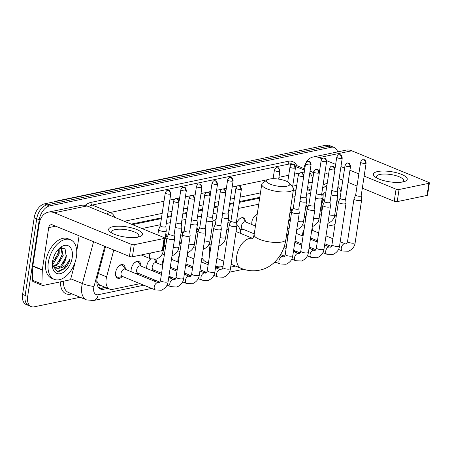 <?xml version="1.0" encoding="UTF-8"?>
<svg xmlns="http://www.w3.org/2000/svg" width="452" height="452" viewBox="0 0 452 452"><rect width="100%" height="100%" fill="white"/><g stroke="black" fill="none" stroke-linecap="round" stroke-linejoin="round"><path stroke-width="0.68" d="M306.032 204.988A6.848 4.113 -67.7 0 1 307.637 207.592M290.585 208.321A6.848 4.113 -67.7 0 1 292.048 210.841M251.9 224.565A6.848 4.113 -67.7 0 1 251.877 221.864A6.848 4.113 -67.7 0 1 257.182 214.508M236.662 223.514A6.848 4.113 -67.7 0 1 243.391 217.836A6.848 4.113 -67.7 0 1 245.385 221.401M196.914 227.723A6.848 4.113 -67.7 0 1 198.518 230.328M181.325 230.966A6.848 4.113 -67.7 0 1 182.93 233.577M165.737 234.215A6.848 4.113 -67.7 0 1 167.342 236.82M302.642 235.978A7.283 4.373 -67.7 0 1 302.687 233.481A7.283 4.373 -67.7 0 1 304.072 229.492M312.089 228A7.283 4.373 -67.7 0 1 312.377 230.17M287.054 239.227A7.283 4.373 -67.7 0 1 287.099 236.729A7.283 4.373 -67.7 0 1 288.483 232.74M296.501 231.249A7.283 4.373 -67.7 0 1 296.789 233.418M177.935 261.962A7.283 4.373 -67.7 0 1 177.975 259.459A7.283 4.373 -67.7 0 1 179.359 255.476M187.377 253.979A7.283 4.373 -67.7 0 1 187.665 256.148M162.347 265.205A7.283 4.373 -67.7 0 1 162.387 262.708A7.283 4.373 -67.7 0 1 163.771 258.719M171.788 257.228A7.283 4.373 -67.7 0 1 172.076 259.397M146.759 268.454A7.283 4.373 -67.7 0 1 146.798 265.957A7.283 4.373 -67.7 0 1 150.821 258.917M155.652 259.307A7.283 4.373 -67.7 0 1 156.488 262.646M131.17 271.703A7.283 4.373 -67.7 0 1 131.21 269.206A7.283 4.373 -67.7 0 1 138.764 261.465A7.283 4.373 -67.7 0 1 140.9 265.895M122.277 276.539A7.283 4.373 -67.7 0 1 117.644 278.195A7.283 4.373 -67.7 0 1 115.622 272.449A7.283 4.373 -67.7 0 1 123.176 264.714A7.283 4.373 -67.7 0 1 125.311 269.143M113.791 250.018L106.615 276.867A12.837 7.707 112.3 0 0 106.169 278.991A12.837 7.707 112.3 0 0 109.734 289.116A12.837 7.707 112.3 0 0 112.78 289.342L140.03 283.664M96.818 281.037A12.837 2.153 -165 0 1 96.813 281.037L98.005 283.376A4.277 2.571 112.3 0 0 100.22 285.302A12.837 9.515 78.2 0 1 99.4 288.353M100.22 285.302L100.367 285.268A12.837 7.707 -67.7 0 1 100.237 285.218A12.837 7.707 -67.7 0 1 98.005 283.376M295.941 190.575L293.178 191.151M259.657 198.134L239.396 202.355M233.588 203.564L229.554 204.406M218 206.813L213.965 207.654M202.411 210.061L198.377 210.903M186.823 213.31L182.783 214.152M171.235 216.559L167.195 217.395M161.387 218.61L132.464 224.633M310.609 193.405L306.575 194.247M295.02 196.654L292.258 197.23M258.742 204.214L238.475 208.434M232.667 209.643L228.633 210.485M217.079 212.892L213.045 213.734M201.49 216.141L197.456 216.983M185.902 219.389L181.868 220.231M170.314 222.638L166.279 223.474M160.466 224.689L141.984 228.537M321.005 214.344L321.31 203.818M309.383 248.385L310.015 248.25A12.837 7.707 112.3 0 0 311.298 247.854M153.494 280.861L155.618 280.415M169.082 277.613L171.206 277.166M184.67 274.364L186.795 273.923M200.259 271.115L202.389 270.675M215.847 267.866L221.282 266.736M222.344 266.516L223.005 266.375M231.051 264.702L231.859 264.533M293.794 251.628L295.919 251.188M242.114 229.373A6.848 4.113 -67.7 0 1 240.238 230.514M288.879 219.632A6.848 4.113 -67.7 0 1 288.873 219.638L289.681 219.463M137.866 273.29A7.283 4.373 -67.7 0 1 136.984 274.087M153.454 270.042A7.283 4.373 -67.7 0 1 152.573 270.838M80.145 297.269L34.279 306.823A12.837 7.707 -67.7 0 1 31.233 306.597A12.837 7.707 -67.7 0 1 27.668 296.478L39.262 219.802A12.837 7.707 -67.7 0 1 49.534 205.931L331.203 147.256L328.666 146.216A12.837 7.707 -67.7 0 1 331.706 146.442A12.837 7.707 -67.7 0 0 328.666 146.216L47.002 204.897L328.666 146.216L326.135 145.177A12.837 7.707 -67.7 0 1 329.175 145.403L334.243 147.482A12.837 7.707 -67.7 0 1 337.627 151.895M39.262 219.802L36.731 218.762A12.837 7.707 -67.7 0 1 47.002 204.897A12.837 7.707 -67.7 0 0 36.731 218.762L25.131 295.438L36.731 218.762L34.194 217.723A12.837 7.707 -67.7 0 1 44.471 203.858L326.135 145.177M31.233 306.597L28.702 305.558A12.837 7.707 -67.7 0 1 25.131 295.438A12.837 7.707 -67.7 0 0 28.702 305.558L26.171 304.518A12.837 7.707 -67.7 0 1 22.6 294.399L34.194 217.723M105.519 246.628L97.451 276.81A12.837 7.707 112.3 0 0 97.005 278.94A12.837 7.707 112.3 0 0 100.57 289.06A12.837 7.707 112.3 0 0 103.615 289.286L107.955 288.382M105.423 287.342L101.078 288.246A12.837 7.707 -67.7 0 1 99.383 288.353M331.203 147.256A12.837 7.707 -67.7 0 1 334.243 147.482M311.575 187.043A12.837 7.707 112.3 0 0 309.23 187.043L307.614 187.377M296.06 189.783L293.297 190.36M259.781 197.343L239.515 201.564M233.707 202.778L229.672 203.615M218.118 206.022L214.084 206.863M202.53 209.27L198.496 210.112M186.942 212.519L182.907 213.361M171.353 215.768L167.319 216.61M161.505 217.819L131.227 224.124M310.925 186.936A12.837 7.707 -67.7 0 1 311.507 187.484M76.45 256.623A21.397 12.848 -67.7 0 1 54.257 279.353A21.397 12.848 -67.7 0 1 48.313 262.488A21.397 12.848 -67.7 0 1 70.501 239.758A21.397 12.848 -67.7 0 1 76.45 256.623M54.257 279.353L51.726 278.313A21.397 12.848 -67.7 0 1 45.776 261.448A21.397 12.848 -67.7 0 1 67.969 238.718L70.501 239.758M66.269 256.657A10.701 6.424 -67.7 0 1 66.246 256.792L65.071 248.786L59.11 248.594M52.534 261.606A14.978 8.995 -67.7 0 1 59.89 247.837A14.978 8.995 -67.7 0 1 72.23 257.504A14.978 8.995 -67.7 0 1 61.918 273.138A14.978 8.995 -67.7 0 1 52.375 266.149A14.978 8.995 -67.7 0 1 52.534 261.606M52.698 266.273L56.709 264.335L62.218 255.137L61.054 247.719M53.082 266.753L57.715 264.748L63.223 255.549L61.421 247.634M52.375 262.934L58.195 253.487L58.427 249.221M52.308 264.058L53.692 263.098L59.201 253.9L59.201 248.538M54.404 267.816L60.732 265.985L66.241 256.787A10.701 6.424 -67.7 0 1 57.771 268.33L54.895 268.047L52.449 265.912M55.11 253.905L53.291 258.284M52.313 265.205L57.268 271.488L65.461 268.047C67.653 265.465 69.179 262.437 70.032 258.951C66.969 265.041 62.884 268.172 57.771 268.33M54.958 260.346L58.438 252.013M58.975 261.996L62.461 253.662M62.997 263.646L66.523 255.081M58.709 271.601L63.596 269.115L70.032 258.951M138.216 237.085A17.119 5.153 -171.4 0 1 110.955 232.531A17.119 5.153 -171.4 0 1 112.881 226.695A17.119 5.153 -171.4 0 1 136.137 229.283A17.119 5.153 -171.4 0 1 139.306 236.82A17.119 5.153 -171.4 0 1 138.216 237.085M137.521 237.215A13.696 4.119 8.6 0 0 138.809 235.803A13.696 4.119 8.6 0 0 130.374 230.599A13.696 4.119 8.6 0 0 115.136 229.599A13.696 4.119 8.6 0 0 111.729 231.706A13.696 4.119 8.6 0 0 112.537 233.441M75.094 262.205L74.975 263.013A2.141 1.283 112.3 0 1 74.896 263.369L70.975 278.036A2.141 1.283 112.3 0 1 69.342 279.991L43.03 285.472A2.141 1.283 112.3 0 1 42.522 285.432L33.024 281.539A2.141 1.283 -67.7 0 1 32.397 280.195L32.804 266.262A2.141 1.283 -67.7 0 1 32.832 265.917L39.217 223.717A17.119 12.684 78.2 0 1 48.392 212.152A17.119 12.684 78.2 0 1 54.325 212.768L131.266 244.329A2.141 0.644 8.6 0 0 134.261 244.685L132.43 256.792A2.141 0.644 -171.4 0 1 129.436 256.437L52.494 224.876A4.277 3.17 -101.8 0 0 51.008 224.723A4.277 3.17 -101.8 0 0 48.714 227.616L42.335 269.81A2.141 1.283 112.3 0 0 42.302 270.16L41.895 284.093A2.141 1.283 112.3 0 0 42.522 285.432M48.392 212.152L81.032 205.355A17.119 12.684 78.2 0 1 86.965 205.971L163.906 237.532A2.141 0.644 8.6 0 1 164.618 238.142A2.141 0.644 8.6 0 1 164.087 238.475L134.261 244.685M164.618 238.142L162.788 250.25A2.141 0.644 -171.4 0 1 162.257 250.577L132.43 256.792M79.089 235.786L76.75 251.267M336.587 214.158A21.397 12.848 -67.7 0 1 333.7 218.163M321.886 195.626A14.978 8.995 -67.7 0 1 324.672 192.676A14.978 8.995 -67.7 0 1 325.965 191.716M337.215 198.468A14.978 8.995 -67.7 0 1 337.011 202.343A14.978 8.995 -67.7 0 1 336.017 206.383M321.525 202.366L322.982 198.326L323.208 194.055M321.276 204.875L323.982 198.739L323.982 193.377M321.044 212.819L321.705 212.722M321.033 213.225L321.626 213.248M321.146 209.445L322.361 208.395M321.112 210.547L322.135 209.864M322.525 188.614A21.397 12.848 -67.7 0 1 326.915 185.422M337.955 186.399A21.397 12.848 -67.7 0 1 340.989 192.207M323.05 185.156A21.397 12.848 -67.7 0 1 327.242 183.275M321.592 201.92L323.22 196.852M286.941 186.201A11.769 3.543 8.6 0 0 289.444 183.196A11.769 3.543 8.6 0 0 280.839 179.5A11.769 3.543 8.6 0 0 269.528 179.06A11.769 3.543 8.6 0 0 267.358 179.856A11.769 3.543 8.6 0 0 272.183 184.857A11.769 3.543 8.6 0 0 286.941 186.201M289.444 183.196L292.913 187.439A16.052 4.831 -171.4 0 1 293.495 189.066A16.052 4.831 -171.4 0 1 289.5 191.541A16.052 4.831 -171.4 0 1 271.646 190.365A16.052 4.831 -171.4 0 1 261.759 184.269A16.052 4.831 -171.4 0 1 262.793 182.885L267.358 179.856M216.988 257.849A16.052 9.639 112.3 0 0 219.079 259.29L223.785 261.222M223.011 266.324A23.538 14.131 -67.7 0 1 216.237 266.222A23.538 14.131 -67.7 0 1 215.757 266.008M209.542 255.583A23.538 14.131 -67.7 0 1 209.694 247.668A23.538 14.131 -67.7 0 1 210.265 244.741M208.417 263.013L206.739 262.324A23.538 14.131 -67.7 0 1 201.903 257.759M228.633 229.158A16.052 9.639 112.3 0 0 226.842 229.463M227.915 222.39A23.538 14.131 -67.7 0 1 230.48 222.017M236.758 224.373A23.538 14.131 -67.7 0 1 240.826 233.52M213.005 221.164A23.538 14.131 -67.7 0 1 216.107 219.333M115.52 274.257A6.418 3.853 112.3 0 0 117.339 277.132A6.418 3.853 112.3 0 0 118.859 277.245L122.532 276.488M158.223 282.799L125.04 269.189A3.853 2.311 112.3 0 0 121.046 273.279A3.853 2.311 112.3 0 0 122.113 276.313L155.302 289.93A3.853 2.311 112.3 0 1 154.228 286.89A3.853 2.311 112.3 0 1 157.149 282.771A3.853 2.311 112.3 0 1 158.223 282.799L159.019 282.879C159.567 282.867 160.064 282.014 160.505 280.313A3.853 1.158 8.6 0 0 162.878 281.777A3.853 1.158 8.6 0 0 167.167 282.059A3.853 1.158 8.6 0 0 167.319 282.025A3.853 1.158 8.6 0 0 168.127 281.466L174.557 238.927A3.853 1.158 8.6 0 0 174.557 238.837L174.116 234.701M168.613 233.87L166.969 237.69A3.853 1.158 8.6 0 0 166.941 237.78A3.853 1.158 8.6 0 0 168.217 238.882A3.853 1.158 8.6 0 0 173.596 239.52A3.853 1.158 8.6 0 0 174.557 238.927M168.63 233.837A2.78 0.836 8.6 0 0 168.607 233.904A2.78 0.836 8.6 0 0 169.528 234.701A2.78 0.836 8.6 0 0 173.415 235.164A2.78 0.836 8.6 0 0 174.11 234.735A2.78 0.836 8.6 0 0 174.11 234.667M125.458 269.358L123.373 266.239A6.418 3.853 112.3 0 0 122.215 265.256A6.418 3.853 112.3 0 0 118.893 266.025M131.108 271.008A6.418 3.853 112.3 0 0 131.255 271.737M161.392 274.46L140.629 265.94A3.853 2.311 112.3 0 0 136.634 270.03A3.853 2.311 112.3 0 0 137.702 273.07L159.855 282.155M184.201 230.622L182.557 234.441A3.853 1.158 8.6 0 0 182.529 234.531A3.853 1.158 8.6 0 0 183.806 235.633A3.853 1.158 8.6 0 0 189.19 236.277A3.853 1.158 8.6 0 0 190.145 235.684A3.853 1.158 8.6 0 0 190.151 235.588L189.704 231.452M184.218 230.593A2.78 0.836 8.6 0 0 184.196 230.656A2.78 0.836 8.6 0 0 185.117 231.452A2.78 0.836 8.6 0 0 189.004 231.916A2.78 0.836 8.6 0 0 189.699 231.486A2.78 0.836 8.6 0 0 189.699 231.418M141.047 266.109L138.962 262.991A6.418 3.853 112.3 0 0 137.803 262.007A6.418 3.853 112.3 0 0 134.481 262.776M146.697 267.759A6.418 3.853 112.3 0 0 146.843 268.488M162.765 265.38L156.217 262.691A3.853 2.311 112.3 0 0 152.222 266.782A3.853 2.311 112.3 0 0 153.296 269.821L161.579 273.217M199.79 227.373L198.145 231.192A3.853 1.158 8.6 0 0 198.117 231.283A3.853 1.158 8.6 0 0 199.394 232.384A3.853 1.158 8.6 0 0 204.779 233.029A3.853 1.158 8.6 0 0 205.733 232.435A3.853 1.158 8.6 0 0 205.739 232.345L205.293 228.203M199.807 227.345A2.78 0.836 8.6 0 0 199.784 227.407A2.78 0.836 8.6 0 0 200.705 228.203A2.78 0.836 8.6 0 0 204.598 228.667A2.78 0.836 8.6 0 0 205.287 228.237A2.78 0.836 8.6 0 0 205.287 228.17M156.635 262.866L154.55 259.742A6.418 3.853 112.3 0 0 154.347 259.471M150.962 258.968A6.418 3.853 112.3 0 0 150.075 259.527M162.285 264.51A6.418 3.853 112.3 0 0 162.432 265.245M215.378 224.124L213.734 227.944A3.853 1.158 8.6 0 0 213.706 228.034A3.853 1.158 8.6 0 0 214.982 229.136A3.853 1.158 8.6 0 0 220.367 229.78A3.853 1.158 8.6 0 0 221.322 229.187A3.853 1.158 8.6 0 0 221.327 229.096L220.881 224.96M215.395 224.096A2.78 0.836 8.6 0 0 215.372 224.158A2.78 0.836 8.6 0 0 216.299 224.955A2.78 0.836 8.6 0 0 220.186 225.418A2.78 0.836 8.6 0 0 220.875 224.989A2.78 0.836 8.6 0 0 220.875 224.927M178.354 262.132L171.805 259.448A3.853 2.311 112.3 0 0 171.466 259.352M177.873 261.267A6.418 3.853 112.3 0 0 178.02 261.996M230.966 220.881L229.322 224.7A3.853 1.158 8.6 0 0 229.294 224.785A3.853 1.158 8.6 0 0 230.571 225.893A3.853 1.158 8.6 0 0 235.955 226.531A3.853 1.158 8.6 0 0 236.91 225.938A3.853 1.158 8.6 0 0 236.916 225.847L236.469 221.712M230.983 220.847A2.78 0.836 8.6 0 0 230.961 220.909A2.78 0.836 8.6 0 0 231.887 221.706A2.78 0.836 8.6 0 0 235.774 222.169A2.78 0.836 8.6 0 0 236.464 221.746A2.78 0.836 8.6 0 0 236.464 221.678M193.942 258.883L187.394 256.199A3.853 2.311 112.3 0 0 187.06 256.109M293.325 207.886L291.676 211.705A3.853 1.158 8.6 0 0 291.647 211.796A3.853 1.158 8.6 0 0 292.924 212.898A3.853 1.158 8.6 0 0 298.309 213.542A3.853 1.158 8.6 0 0 299.269 212.948A3.853 1.158 8.6 0 0 299.269 212.858L298.823 208.722M293.337 207.858A2.78 0.836 8.6 0 0 293.32 207.92A2.78 0.836 8.6 0 0 294.241 208.717A2.78 0.836 8.6 0 0 298.128 209.18A2.78 0.836 8.6 0 0 298.817 208.751A2.78 0.836 8.6 0 0 298.823 208.688M308.914 204.643L307.264 208.462A3.853 1.158 8.6 0 0 307.236 208.547A3.853 1.158 8.6 0 0 308.513 209.655A3.853 1.158 8.6 0 0 313.897 210.293A3.853 1.158 8.6 0 0 314.858 209.7A3.853 1.158 8.6 0 0 314.858 209.609L314.411 205.474M308.925 204.609A2.78 0.836 8.6 0 0 308.908 204.671A2.78 0.836 8.6 0 0 309.829 205.468A2.78 0.836 8.6 0 0 313.716 205.931A2.78 0.836 8.6 0 0 314.406 205.507A2.78 0.836 8.6 0 0 314.411 205.44M324.502 201.394L322.852 205.214A3.853 1.158 8.6 0 0 322.83 205.304A3.853 1.158 8.6 0 0 324.101 206.406A3.853 1.158 8.6 0 0 329.485 207.044A3.853 1.158 8.6 0 0 330.446 206.451A3.853 1.158 8.6 0 0 330.446 206.361L330 202.225M324.513 201.36A2.78 0.836 8.6 0 0 324.496 201.428A2.78 0.836 8.6 0 0 325.417 202.225A2.78 0.836 8.6 0 0 329.305 202.688A2.78 0.836 8.6 0 0 329.994 202.259A2.78 0.836 8.6 0 0 330 202.191M286.992 238.532A6.418 3.853 112.3 0 0 287.139 239.261M340.09 198.145L338.441 201.965A3.853 1.158 8.6 0 0 338.418 202.055A3.853 1.158 8.6 0 0 339.689 203.157A3.853 1.158 8.6 0 0 345.074 203.801A3.853 1.158 8.6 0 0 346.034 203.208A3.853 1.158 8.6 0 0 346.034 203.112L345.588 198.976M340.102 198.112A2.78 0.836 8.6 0 0 340.085 198.179A2.78 0.836 8.6 0 0 341.006 198.976A2.78 0.836 8.6 0 0 344.893 199.439A2.78 0.836 8.6 0 0 345.588 199.01A2.78 0.836 8.6 0 0 345.588 198.942M303.066 236.153L296.512 233.464A3.853 2.311 112.3 0 0 296.179 233.373M302.58 235.283A6.418 3.853 112.3 0 0 302.727 236.012M355.679 194.897L354.029 198.716A3.853 1.158 8.6 0 0 354.006 198.807A3.853 1.158 8.6 0 0 355.283 199.908A3.853 1.158 8.6 0 0 360.662 200.552A3.853 1.158 8.6 0 0 361.623 199.959A3.853 1.158 8.6 0 0 361.623 199.863L361.176 195.727M355.69 194.868A2.78 0.836 8.6 0 0 355.673 194.931A2.78 0.836 8.6 0 0 356.594 195.727A2.78 0.836 8.6 0 0 360.481 196.191A2.78 0.836 8.6 0 0 361.176 195.761A2.78 0.836 8.6 0 0 361.176 195.693M318.654 232.904L312.1 230.215A3.853 2.311 112.3 0 0 311.767 230.124M160.324 225.65L158.675 229.469A3.853 1.158 8.6 0 0 158.646 229.554A3.853 1.158 8.6 0 0 159.923 230.661A3.853 1.158 8.6 0 0 165.308 231.3A3.853 1.158 8.6 0 0 166.268 230.706A3.853 1.158 8.6 0 0 166.268 230.616L165.822 226.48M160.336 225.616A2.78 0.836 8.6 0 0 160.319 225.678A2.78 0.836 8.6 0 0 161.24 226.48A2.78 0.836 8.6 0 0 165.127 226.944A2.78 0.836 8.6 0 0 165.816 226.514A2.78 0.836 8.6 0 0 165.822 226.446M175.235 227.288A3.853 1.158 8.6 0 0 175.512 227.412A3.853 1.158 8.6 0 0 180.896 228.051A3.853 1.158 8.6 0 0 181.857 227.463A3.853 1.158 8.6 0 0 181.857 227.367L181.41 223.231M175.941 222.621A2.78 0.836 8.6 0 0 176.828 223.231A2.78 0.836 8.6 0 0 180.715 223.695A2.78 0.836 8.6 0 0 181.405 223.265A2.78 0.836 8.6 0 0 181.41 223.198M164.11 244.984A3.853 2.311 112.3 0 0 164.556 245.272L165.731 245.758M190.823 224.045A3.853 1.158 8.6 0 0 191.1 224.164A3.853 1.158 8.6 0 0 196.484 224.808A3.853 1.158 8.6 0 0 197.445 224.215A3.853 1.158 8.6 0 0 197.445 224.119L196.999 219.983M191.529 219.373A2.78 0.836 8.6 0 0 192.416 219.983A2.78 0.836 8.6 0 0 196.304 220.446A2.78 0.836 8.6 0 0 196.999 220.017A2.78 0.836 8.6 0 0 196.999 219.949M167.167 237.227L165.811 235.198A6.418 3.853 112.3 0 0 165.624 234.944M166.901 238.04A3.853 2.311 112.3 0 0 165.003 239.046M179.698 241.735A3.853 2.311 112.3 0 0 180.145 242.029L181.32 242.509M206.411 220.796A3.853 1.158 8.6 0 0 206.688 220.915A3.853 1.158 8.6 0 0 212.073 221.559A3.853 1.158 8.6 0 0 213.033 220.966A3.853 1.158 8.6 0 0 213.033 220.875L212.587 216.74M207.118 216.124A2.78 0.836 8.6 0 0 208.005 216.734A2.78 0.836 8.6 0 0 211.892 217.197A2.78 0.836 8.6 0 0 212.587 216.768A2.78 0.836 8.6 0 0 212.587 216.706M182.755 233.978L181.399 231.949A6.418 3.853 112.3 0 0 181.212 231.695M182.489 234.791A3.853 2.311 112.3 0 0 180.591 235.797M195.287 238.486A3.853 2.311 112.3 0 0 195.733 238.78L196.914 239.261M222 217.548A3.853 1.158 8.6 0 0 222.282 217.672A3.853 1.158 8.6 0 0 227.661 218.31A3.853 1.158 8.6 0 0 228.622 217.717A3.853 1.158 8.6 0 0 228.622 217.627L228.181 213.491M222.706 212.875A2.78 0.836 8.6 0 0 223.593 213.485A2.78 0.836 8.6 0 0 227.48 213.949A2.78 0.836 8.6 0 0 228.175 213.525A2.78 0.836 8.6 0 0 228.175 213.457M198.343 230.729L196.993 228.701A6.418 3.853 112.3 0 0 196.801 228.446M198.078 231.543A3.853 2.311 112.3 0 0 196.185 232.548M255.442 226.017L245.419 221.909A3.853 2.311 112.3 0 0 241.424 226A3.853 2.311 112.3 0 0 242.498 229.034L254.256 233.859M245.837 222.079L243.758 218.96A6.418 3.853 112.3 0 0 242.594 217.971A6.418 3.853 112.3 0 0 241.419 217.807M299.947 201.309A3.853 1.158 8.6 0 0 300.224 201.428A3.853 1.158 8.6 0 0 305.603 202.072A3.853 1.158 8.6 0 0 306.563 201.479A3.853 1.158 8.6 0 0 306.563 201.389L306.123 197.253M300.653 196.637A2.78 0.836 8.6 0 0 301.535 197.247A2.78 0.836 8.6 0 0 305.422 197.71A2.78 0.836 8.6 0 0 306.117 197.281A2.78 0.836 8.6 0 0 306.117 197.219M288.952 219.113A3.853 2.311 112.3 0 0 289.263 219.293L290.444 219.779M315.536 198.061A3.853 1.158 8.6 0 0 315.812 198.185A3.853 1.158 8.6 0 0 321.191 198.823A3.853 1.158 8.6 0 0 322.152 198.23A3.853 1.158 8.6 0 0 322.152 198.14L321.711 194.004M316.242 193.388A2.78 0.836 8.6 0 0 317.123 193.998A2.78 0.836 8.6 0 0 321.01 194.462A2.78 0.836 8.6 0 0 321.705 194.038A2.78 0.836 8.6 0 0 321.705 193.97M291.873 211.242L290.523 209.214A6.418 3.853 112.3 0 0 290.461 209.123M291.608 212.061A3.853 2.311 112.3 0 0 289.89 212.886M304.405 215.751A3.853 2.311 112.3 0 0 304.851 216.045L306.032 216.531M331.124 194.812A3.853 1.158 8.6 0 0 331.401 194.936A3.853 1.158 8.6 0 0 336.785 195.575A3.853 1.158 8.6 0 0 337.74 194.981A3.853 1.158 8.6 0 0 337.746 194.891L337.299 190.755M331.83 190.139A2.78 0.836 8.6 0 0 332.712 190.755A2.78 0.836 8.6 0 0 336.599 191.219A2.78 0.836 8.6 0 0 337.294 190.789A2.78 0.836 8.6 0 0 337.294 190.721M307.462 207.999L306.111 205.965A6.418 3.853 112.3 0 0 305.925 205.716M307.196 208.813A3.853 2.311 112.3 0 0 305.303 209.818M402.998 181.924A17.119 5.153 -171.4 0 1 375.736 177.365A17.119 5.153 -171.4 0 1 377.669 171.534A17.119 5.153 -171.4 0 1 400.918 174.122A17.119 5.153 -171.4 0 1 404.088 181.653A17.119 5.153 -171.4 0 1 402.998 181.924M402.303 182.054A13.696 4.119 8.6 0 0 403.591 180.642A13.696 4.119 8.6 0 0 395.155 175.438A13.696 4.119 8.6 0 0 379.917 174.438A13.696 4.119 8.6 0 0 376.51 176.546A13.696 4.119 8.6 0 0 377.318 178.274M335.068 224.203A2.141 1.283 112.3 0 1 334.124 224.825L327.457 226.215M303.993 168.579L303.998 168.556A17.119 12.684 78.2 0 1 305.682 163.172M306.224 162.2A17.119 12.684 78.2 0 1 313.174 156.991A17.119 12.684 78.2 0 1 319.106 157.607L321.977 158.782M313.174 156.991L345.814 150.188A17.119 12.684 78.2 0 1 351.746 150.804L428.694 182.365A2.141 0.644 8.6 0 1 429.4 182.981A2.141 0.644 8.6 0 1 428.869 183.309L399.043 189.524L397.212 201.632A2.141 0.644 -171.4 0 1 394.217 201.276L362.318 188.19M326.706 160.726L335.661 164.398M340.955 166.568L344.639 168.082M349.933 170.251L358.854 173.913M364.148 176.082L396.048 189.168A2.141 0.644 8.6 0 0 399.043 189.524M429.4 182.981L427.569 195.089A2.141 0.644 -171.4 0 1 427.038 195.417L397.212 201.632M357.023 186.015L348.102 182.359M342.802 180.184L339.124 178.676M328.587 174.353L324.909 172.845M319.609 170.675L318.564 170.24M316.021 169.523A4.277 3.17 -101.8 0 0 315.79 169.562A4.277 3.17 -101.8 0 0 313.496 172.449L313.462 172.675M98.338 273.471L106.615 276.867M307.281 189.58L310.959 191.089M59.624 200.699A14.978 11.097 -101.8 0 0 57.46 200.857L243.312 162.138A14.978 11.097 78.2 0 1 245.476 161.98M22.6 294.399L27.668 296.478M44.471 203.858L49.534 205.931M101.078 288.246L103.615 289.286M104.762 246.317L94.044 286.404A8.56 5.141 112.3 0 0 93.75 287.822A8.56 5.141 112.3 0 0 98.157 294.727L143.809 285.212M98.157 294.727A8.56 6.339 -101.8 0 1 93.57 300.507L86.547 299.896A17.119 10.277 -67.7 0 1 81.789 286.398A17.119 10.277 -67.7 0 1 82.383 283.562L70.693 278.765M71.93 293.902L70.665 294.162A2.141 1.588 78.2 0 1 70.885 293.472M70.665 294.162A19.261 11.566 -67.7 0 1 60.461 281.839M63.512 281.206A17.119 10.277 112.3 0 0 68.501 292.489L86.547 299.896M85.134 205.394A19.261 11.566 -67.7 0 1 90.988 202.377L288.161 161.302A19.261 11.566 -67.7 0 1 296.817 165.63M106.61 214.028A17.119 10.277 -67.7 0 1 110.311 212.451L92.264 205.044A17.119 10.277 112.3 0 0 88.564 206.626M94.044 286.404A8.56 1.435 -165 0 1 82.383 283.562L93.57 241.724M304.586 170.178L295.393 166.409M291.461 164.799L289.444 163.969L92.264 205.044A2.141 1.588 78.2 0 1 90.988 202.377M310.049 171.268A17.119 10.277 -67.7 0 1 311.547 171.675L310.078 171.071M304.784 168.901L293.495 164.274A17.119 10.277 112.3 0 0 289.444 163.969A2.141 1.588 78.2 0 1 288.161 161.302M114.746 217.367A8.56 6.339 -101.8 0 0 110.311 212.451L164.008 201.264M169.822 200.05L175.173 198.936M176.376 198.688L179.597 198.016M185.41 196.806L190.761 195.688M191.964 195.439L195.185 194.767M200.999 193.558L206.349 192.439M207.553 192.19L210.779 191.518M216.587 190.309L221.938 189.196M223.141 188.942L226.367 188.269M232.175 187.06L237.526 185.947M238.729 185.699L267.697 179.659M272.07 178.749L273.132 178.529M278.94 177.32L288.721 175.28M294.529 174.071L299.885 172.958M301.083 172.704L304.309 172.031M157.268 282.41L159.398 281.963M172.862 279.161L174.986 278.72M188.45 275.912L190.575 275.471M204.038 272.663L206.163 272.223M219.627 269.42L222.395 268.838M230.684 267.115L235.633 266.081M281.98 256.425L284.105 255.985M297.569 253.182L299.693 252.736M311.541 249.267A8.56 5.141 112.3 0 0 312.456 248.329M312.321 182.099L308.287 182.941M296.732 185.348L292.698 186.184M260.448 192.902L240.187 197.128M234.379 198.338L230.345 199.179M218.791 201.586L214.756 202.423M203.202 204.829L199.162 205.671M187.614 208.078L183.574 208.92M172.026 211.327L167.986 212.169M162.178 213.378L124.277 221.277M312.688 179.659A8.56 6.339 -101.8 0 0 309.795 172.952M86.965 205.971L54.325 212.768M162.257 250.577L164.087 238.475M55.647 226.169L48.714 227.616M32.832 265.917L42.335 269.81M129.436 256.437L131.266 244.329M42.302 270.16L32.804 266.262M32.397 280.195L41.895 284.093M252.826 238.475A16.052 9.639 112.3 0 0 249.623 238.402A16.052 9.639 112.3 0 0 236.786 255.73A16.052 9.639 112.3 0 0 241.244 268.381C247.199 270.81 253.284 271.409 259.51 270.172C272.471 267.799 283.557 255.516 285.867 239.515L293.495 189.066M252.425 238.955C252.645 239.334 253.216 237.916 254.126 234.712A16.052 4.831 8.6 0 0 264.013 240.814A16.052 4.831 8.6 0 0 281.873 241.984A16.052 4.831 8.6 0 0 285.867 239.515M178.387 202.31A2.78 2.062 78.2 0 0 176.726 198.846A2.78 2.062 -101.8 0 0 175.76 198.744C175.269 198.473 174.54 199.242 173.579 201.05A2.78 0.836 8.6 0 0 175.291 202.112A2.78 0.836 8.6 0 0 178.387 202.31A2.78 0.836 8.6 0 0 179.077 201.886L174.11 234.735M193.976 199.066A2.78 2.062 78.2 0 0 192.315 195.597A2.78 2.062 -101.8 0 0 191.349 195.496C190.857 195.23 190.134 195.998 189.168 197.806A2.78 0.836 8.6 0 0 190.88 198.863A2.78 0.836 8.6 0 0 193.976 199.066A2.78 0.836 8.6 0 0 194.665 198.637L189.699 231.486M170.89 286.681L176.879 286.997C180.992 285.167 183.269 282.24 183.715 278.217A3.853 1.158 8.6 0 1 182.907 278.777A3.853 1.158 8.6 0 1 182.755 278.811A3.853 1.158 8.6 0 1 178.472 278.528A3.853 1.158 8.6 0 1 176.094 277.065C175.653 278.765 175.156 279.624 174.608 279.635L173.811 279.551A3.853 2.311 112.3 0 0 172.743 279.522A3.853 2.311 112.3 0 0 169.816 283.641A3.853 2.311 112.3 0 0 170.89 286.681L167.02 285.093M209.564 195.818A2.78 2.062 78.2 0 0 207.903 192.349A2.78 2.062 -101.8 0 0 206.937 192.247C206.445 191.981 205.722 192.75 204.756 194.558A2.78 0.836 8.6 0 0 206.468 195.614A2.78 0.836 8.6 0 0 209.564 195.818A2.78 0.836 8.6 0 0 210.253 195.388L205.287 228.237M186.478 283.432L192.467 283.749C196.58 281.918 198.857 278.991 199.304 274.969A3.853 1.158 8.6 0 1 198.496 275.528A3.853 1.158 8.6 0 1 198.343 275.562A3.853 1.158 8.6 0 1 194.061 275.279A3.853 1.158 8.6 0 1 191.688 273.816C191.241 275.517 190.744 276.375 190.196 276.387L189.399 276.302A3.853 2.311 112.3 0 0 188.331 276.274A3.853 2.311 112.3 0 0 185.405 280.398A3.853 2.311 112.3 0 0 186.478 283.432L182.608 281.845M225.152 192.569A2.78 2.062 78.2 0 0 223.491 189.1A2.78 2.062 -101.8 0 0 222.525 189.004C222.034 188.733 221.31 189.501 220.344 191.309A2.78 0.836 8.6 0 0 222.056 192.366A2.78 0.836 8.6 0 0 225.152 192.569A2.78 0.836 8.6 0 0 225.842 192.14L220.875 224.989M202.067 280.183L208.056 280.5C212.169 278.669 214.446 275.748 214.892 271.725A3.853 1.158 8.6 0 1 214.084 272.279A3.853 1.158 8.6 0 1 213.932 272.313A3.853 1.158 8.6 0 1 209.649 272.036A3.853 1.158 8.6 0 1 207.276 270.573C206.83 272.268 206.332 273.127 205.784 273.138L204.988 273.059A3.853 2.311 112.3 0 0 203.92 273.031A3.853 2.311 112.3 0 0 200.999 277.149A3.853 2.311 112.3 0 0 202.067 280.183L198.202 278.596M240.741 189.32A2.78 2.062 78.2 0 0 239.08 185.857A2.78 2.062 -101.8 0 0 238.114 185.755C237.622 185.484 236.899 186.252 235.933 188.06A2.78 0.836 8.6 0 0 237.645 189.117A2.78 0.836 8.6 0 0 240.741 189.32A2.78 0.836 8.6 0 0 241.43 188.891L236.464 221.746M217.655 276.935L223.644 277.251C227.757 275.426 230.034 272.499 230.48 268.477A3.853 1.158 8.6 0 1 229.672 269.03A3.853 1.158 8.6 0 1 229.52 269.07A3.853 1.158 8.6 0 1 225.237 268.787A3.853 1.158 8.6 0 1 222.864 267.324C222.418 269.025 221.921 269.878 221.378 269.889L220.582 269.81A3.853 2.311 112.3 0 0 219.508 269.782A3.853 2.311 112.3 0 0 216.587 273.901A3.853 2.311 112.3 0 0 217.655 276.935L213.79 275.353M303.094 176.331A2.78 2.062 78.2 0 0 301.433 172.862A2.78 2.062 -101.8 0 0 300.467 172.766C299.981 172.494 299.252 173.263 298.286 175.071A2.78 0.836 8.6 0 0 299.998 176.127A2.78 0.836 8.6 0 0 303.094 176.331A2.78 0.836 8.6 0 0 303.789 175.901L298.817 208.751M280.008 263.945L285.997 264.262C290.111 262.431 292.393 259.51 292.834 255.482A3.853 1.158 8.6 0 1 292.026 256.041A3.853 1.158 8.6 0 1 291.873 256.075A3.853 1.158 8.6 0 1 287.591 255.798A3.853 1.158 8.6 0 1 285.218 254.335C284.771 256.03 284.274 256.889 283.732 256.9L282.935 256.821A3.853 2.311 112.3 0 0 281.862 256.792A3.853 2.311 112.3 0 0 278.94 260.911A3.853 2.311 112.3 0 0 280.008 263.945L274.918 261.861M318.683 173.082A2.78 2.062 78.2 0 0 317.022 169.619A2.78 2.062 -101.8 0 0 316.055 169.517C315.569 169.246 314.841 170.014 313.874 171.822A2.78 0.836 8.6 0 0 315.586 172.879A2.78 0.836 8.6 0 0 318.683 173.082A2.78 0.836 8.6 0 0 319.378 172.653L314.406 205.507M295.597 260.697L301.586 261.013C305.699 259.188 307.981 256.261 308.422 252.239A3.853 1.158 8.6 0 1 307.62 252.792A3.853 1.158 8.6 0 1 307.462 252.832A3.853 1.158 8.6 0 1 303.179 252.549A3.853 1.158 8.6 0 1 300.806 251.086C300.36 252.787 299.868 253.64 299.32 253.651L298.523 253.572A3.853 2.311 112.3 0 0 297.45 253.544A3.853 2.311 112.3 0 0 294.529 257.663A3.853 2.311 112.3 0 0 295.597 260.697L291.732 259.115M334.271 169.833A2.78 2.062 78.2 0 0 332.61 166.37A2.78 2.062 -101.8 0 0 331.649 166.268C331.158 165.997 330.429 166.765 329.463 168.573A2.78 0.836 8.6 0 0 331.175 169.63A2.78 0.836 8.6 0 0 334.271 169.833A2.78 0.836 8.6 0 0 334.966 169.41L329.994 202.259M311.185 257.448L317.18 257.764C321.287 255.939 323.57 253.013 324.011 248.99A3.853 1.158 8.6 0 1 323.208 249.549A3.853 1.158 8.6 0 1 323.05 249.583A3.853 1.158 8.6 0 1 318.767 249.301A3.853 1.158 8.6 0 1 316.394 247.837C315.948 249.538 315.456 250.391 314.908 250.402L314.112 250.323A3.853 2.311 112.3 0 0 313.038 250.295A3.853 2.311 112.3 0 0 310.117 254.414A3.853 2.311 112.3 0 0 311.185 257.448L307.32 255.866M349.859 166.59A2.78 2.062 78.2 0 0 348.198 163.121A2.78 2.062 -101.8 0 0 347.238 163.019C346.746 162.748 346.017 163.522 345.051 165.33A2.78 0.836 8.6 0 0 346.769 166.387A2.78 0.836 8.6 0 0 349.859 166.59A2.78 0.836 8.6 0 0 350.554 166.161L345.588 199.01M326.773 254.205L332.768 254.521C336.876 252.691 339.158 249.764 339.599 245.741A3.853 1.158 8.6 0 1 338.797 246.3A3.853 1.158 8.6 0 1 338.644 246.334A3.853 1.158 8.6 0 1 334.356 246.052A3.853 1.158 8.6 0 1 331.983 244.588C331.536 246.289 331.045 247.142 330.497 247.159L329.7 247.074A3.853 2.311 112.3 0 0 328.627 247.046A3.853 2.311 112.3 0 0 325.706 251.165A3.853 2.311 112.3 0 0 326.773 254.205L322.909 252.617M365.448 163.341A2.78 2.062 78.2 0 0 363.787 159.872A2.78 2.062 -101.8 0 0 362.826 159.771C362.334 159.505 361.606 160.274 360.639 162.082A2.78 0.836 8.6 0 0 362.357 163.138A2.78 0.836 8.6 0 0 365.448 163.341A2.78 0.836 8.6 0 0 366.143 162.912L361.176 195.761M342.367 250.956L348.356 251.272C352.47 249.442 354.747 246.515 355.187 242.492A3.853 1.158 8.6 0 1 354.385 243.052A3.853 1.158 8.6 0 1 354.232 243.086A3.853 1.158 8.6 0 1 349.944 242.803A3.853 1.158 8.6 0 1 347.571 241.34C347.125 243.04 346.633 243.899 346.085 243.91L345.288 243.826A3.853 2.311 112.3 0 0 344.215 243.797A3.853 2.311 112.3 0 0 341.294 247.916A3.853 2.311 112.3 0 0 342.367 250.956L338.497 249.368M170.093 194.089A2.78 2.062 78.2 0 0 168.432 190.625A2.78 2.062 -101.8 0 0 167.466 190.524C166.98 190.252 166.251 191.021 165.285 192.829A2.78 0.836 8.6 0 0 166.997 193.885A2.78 0.836 8.6 0 0 170.093 194.089A2.78 0.836 8.6 0 0 170.788 193.665L165.816 226.514M150.539 253.024A3.853 2.311 112.3 0 0 149.403 255.747A3.853 2.311 112.3 0 0 150.476 258.781L141.182 254.973M160.251 250.996A3.853 1.158 8.6 0 0 162.341 250.916A3.853 1.158 8.6 0 0 162.494 250.877A3.853 1.158 8.6 0 0 163.302 250.323L166.268 230.706M185.682 190.846A2.78 2.062 78.2 0 0 184.02 187.377A2.78 2.062 -101.8 0 0 183.06 187.275C182.568 187.004 181.84 187.778 180.873 189.58A2.78 0.836 8.6 0 0 182.585 190.642A2.78 0.836 8.6 0 0 185.682 190.846A2.78 0.836 8.6 0 0 186.377 190.416L181.405 223.265M173.291 247.289A3.853 1.158 8.6 0 0 177.93 247.668A3.853 1.158 8.6 0 0 178.082 247.634A3.853 1.158 8.6 0 0 178.89 247.074L181.857 227.463M201.27 187.597A2.78 2.062 78.2 0 0 199.609 184.128A2.78 2.062 -101.8 0 0 198.648 184.026C198.157 183.761 197.428 184.529 196.462 186.337A2.78 0.836 8.6 0 0 198.179 187.394A2.78 0.836 8.6 0 0 201.27 187.597A2.78 0.836 8.6 0 0 201.965 187.168L196.999 220.017M188.885 244.04A3.853 1.158 8.6 0 0 193.518 244.419A3.853 1.158 8.6 0 0 193.671 244.385A3.853 1.158 8.6 0 0 194.479 243.826L197.445 224.215M216.858 184.348A2.78 2.062 78.2 0 0 215.197 180.879A2.78 2.062 -101.8 0 0 214.237 180.777C213.745 180.512 213.016 181.28 212.05 183.088A2.78 0.836 8.6 0 0 213.768 184.145A2.78 0.836 8.6 0 0 216.858 184.348A2.78 0.836 8.6 0 0 217.553 183.919L212.587 216.768M204.473 240.792A3.853 1.158 8.6 0 0 209.106 241.17A3.853 1.158 8.6 0 0 209.259 241.136A3.853 1.158 8.6 0 0 210.067 240.577L213.033 220.966M232.447 181.099A2.78 2.062 78.2 0 0 230.786 177.63A2.78 2.062 -101.8 0 0 229.825 177.534C229.333 177.263 228.605 178.031 227.638 179.839A2.78 0.836 8.6 0 0 229.356 180.896A2.78 0.836 8.6 0 0 232.447 181.099A2.78 0.836 8.6 0 0 233.142 180.67L228.175 213.525M220.062 237.543A3.853 1.158 8.6 0 0 224.695 237.921A3.853 1.158 8.6 0 0 224.847 237.888A3.853 1.158 8.6 0 0 225.655 237.328L228.622 217.717M279.217 171.359A2.78 2.062 78.2 0 0 277.551 167.89A2.78 2.062 -101.8 0 0 276.59 167.788C276.099 167.522 275.37 168.291 274.404 170.099A2.78 0.836 8.6 0 0 276.121 171.155A2.78 0.836 8.6 0 0 279.217 171.359A2.78 0.836 8.6 0 0 279.907 170.929L278.669 179.116M294.806 168.11A2.78 2.062 78.2 0 0 293.145 164.641A2.78 2.062 -101.8 0 0 292.178 164.539C291.687 164.274 290.958 165.042 289.992 166.85A2.78 0.836 8.6 0 0 291.709 167.907A2.78 0.836 8.6 0 0 294.806 168.11A2.78 0.836 8.6 0 0 295.495 167.681L292.568 187.021M310.394 164.861A2.78 2.062 78.2 0 0 308.733 161.392A2.78 2.062 -101.8 0 0 307.767 161.296C307.275 161.025 306.546 161.793 305.586 163.601A2.78 0.836 8.6 0 0 307.298 164.658A2.78 0.836 8.6 0 0 310.394 164.861A2.78 0.836 8.6 0 0 311.083 164.432L306.117 197.281M298.004 221.305A3.853 1.158 8.6 0 0 302.637 221.683A3.853 1.158 8.6 0 0 302.795 221.649A3.853 1.158 8.6 0 0 303.597 221.09L306.563 201.479M325.982 161.613A2.78 2.062 78.2 0 0 324.321 158.149A2.78 2.062 -101.8 0 0 323.355 158.047C322.864 157.776 322.135 158.545 321.174 160.353A2.78 0.836 8.6 0 0 322.886 161.409A2.78 0.836 8.6 0 0 325.982 161.613A2.78 0.836 8.6 0 0 326.672 161.183L321.705 194.038M313.592 218.056A3.853 1.158 8.6 0 0 318.225 218.44A3.853 1.158 8.6 0 0 318.383 218.401A3.853 1.158 8.6 0 0 319.185 217.847L322.152 198.23M341.571 158.364A2.78 2.062 78.2 0 0 339.91 154.9A2.78 2.062 -101.8 0 0 338.943 154.799C338.452 154.527 337.729 155.296 336.763 157.104A2.78 0.836 8.6 0 0 338.475 158.166A2.78 0.836 8.6 0 0 341.571 158.364A2.78 0.836 8.6 0 0 342.26 157.94L337.294 190.789M329.18 214.813A3.853 1.158 8.6 0 0 333.819 215.192A3.853 1.158 8.6 0 0 333.971 215.152A3.853 1.158 8.6 0 0 334.774 214.598L337.74 194.981M351.746 150.804L319.106 157.607M427.038 195.417L428.869 183.309M319.53 171.195L319.231 171.257M313.79 172.387L313.496 172.449M394.217 201.276L396.048 189.168M100.237 285.218L109.734 289.116M308.123 188.902L311.106 190.128M243.312 162.138L246.306 161.805M57.46 200.857L54.573 201.75M313.722 172.85L311.547 171.675M314.276 249.075L313.569 250.103M93.57 300.507L151.612 288.416M229.317 272.223L243.605 269.251M273.72 262.974L276.319 262.431M231.119 264.234L241.244 268.381M216.237 266.222L215.751 266.025M230.786 221.305L228.237 220.26M254.126 234.712L261.759 184.269M236.063 231.565L252.849 238.447M117.339 277.132L116.062 276.607M155.302 289.93L161.291 290.24C165.404 288.416 167.681 285.489 168.127 281.466M122.215 265.256L120.933 264.731M160.505 280.313L166.941 237.78M173.579 201.05L168.607 233.904M179.077 201.886C177.563 197.174 177.619 199.366 175.76 198.744M138.12 273.24L135.99 273.68M183.715 278.217L190.145 235.684M137.803 262.007L136.521 261.482M168.732 277.466L173.811 279.551M176.094 277.065L182.529 234.531M189.168 197.806L184.196 230.656M194.665 198.637C193.151 193.925 193.207 196.117 191.349 195.496M153.708 269.991L151.578 270.432M168.918 276.228L175.444 278.907M199.304 274.969L205.733 232.435M170.105 268.386L176.981 271.211M184.32 274.217L189.399 276.302M191.688 273.816L198.117 231.283M204.756 194.558L199.784 227.407M210.253 195.388C208.739 190.682 208.796 192.868 206.937 192.247M170.291 267.149L177.167 269.974M184.506 272.98L191.032 275.658M214.892 271.725L221.322 229.187M172.223 259.617L171.574 258.646M185.693 265.143L192.569 267.963M199.908 270.974L204.988 273.059M207.276 270.573L213.706 228.034M220.344 191.309L215.372 224.158M225.842 192.14C224.333 187.433 224.384 189.62 222.525 189.004M185.879 263.9L192.755 266.725M200.095 269.731L206.62 272.409M230.48 268.477L236.91 225.938M187.812 256.369L187.162 255.397M201.281 261.894L208.157 264.714M215.497 267.725L220.582 269.81M222.864 267.324L229.294 224.785M235.933 188.06L230.961 220.909M241.43 188.891C239.922 184.184 239.972 186.377 238.114 185.755M292.834 255.482L299.269 212.948M279.974 255.606L282.935 256.821M285.218 254.335L291.647 211.796M298.286 175.071L293.32 207.92M303.789 175.901C302.275 171.195 302.326 173.382 300.467 172.766M280.624 254.555L284.562 256.171M308.422 252.239L314.858 209.7M283.873 247.56L286.105 248.476M293.438 251.487L298.523 253.572M300.806 251.086L307.236 208.547M313.874 171.822L308.908 204.671M319.378 172.653C317.863 167.946 317.914 170.138 316.055 169.517M284.257 246.408L286.291 247.238M293.625 250.25L300.151 252.922M324.011 248.99L330.446 206.451M285.975 238.78L287.478 239.396M294.811 242.408L301.693 245.227M309.027 248.238L314.112 250.323M316.394 247.837L322.83 205.304M329.463 168.573L324.496 201.428M334.966 169.41C333.452 164.697 333.503 166.89 331.649 166.268M294.998 241.17L301.879 243.99M309.213 247.001L315.739 249.679M339.599 245.741L346.034 203.208M296.93 233.633L296.286 232.667M310.4 239.159L317.281 241.984M324.615 244.99L329.7 247.074M331.983 244.588L338.418 202.055M345.051 165.33L340.085 198.179M350.554 166.161C349.04 161.449 349.091 163.641 347.238 163.019M310.586 237.921L317.468 240.741M324.802 243.752L331.327 246.43M355.187 242.492L361.623 199.959M312.518 230.39L311.874 229.418M325.988 235.91L332.87 238.735M340.203 241.741L345.288 243.826M347.571 241.34L354.006 198.807M360.639 162.082L355.673 194.931M366.143 162.912C364.628 158.2 364.679 160.392 362.826 159.771M163.302 250.323C162.878 254.312 160.601 257.239 156.465 259.098L150.476 258.781M157.821 235.034L158.646 229.554M165.285 192.829L160.319 225.678M170.788 193.665C169.274 188.953 169.325 191.145 167.466 190.524M162.195 253.951L164.358 254.838M178.89 247.074C178.472 251.063 176.19 253.99 172.054 255.849L171.997 255.866M163.906 246.323L165.545 246.995M180.873 189.58L179.105 201.287M186.377 190.416C184.862 185.704 184.913 187.896 183.06 187.275M164.969 245.447L164.008 245.645M177.789 250.702L179.947 251.589M194.479 243.826C194.061 247.815 191.778 250.741 187.642 252.606L187.586 252.623M179.495 243.074L181.133 243.747M196.462 186.337L194.693 198.044M201.965 187.168C200.451 182.455 200.502 184.648 198.648 184.026M180.557 242.199L179.597 242.396M193.377 247.453L195.541 248.34M210.067 240.577C209.649 244.566 207.366 247.493 203.23 249.357L203.174 249.374M195.083 239.826L196.722 240.504M212.05 183.088L210.282 194.795M217.553 183.919C216.039 179.212 216.09 181.399 214.237 180.777M196.151 238.95L195.185 239.148M208.965 244.204L211.129 245.091M225.655 237.328C225.237 241.323 222.955 244.244 218.819 246.108L218.762 246.125M210.672 236.582L212.31 237.255M227.638 179.839L225.87 191.546M233.142 180.67C231.627 175.964 231.684 178.156 229.825 177.534M242.916 229.209L240.029 229.802M242.594 217.971L241.905 217.689M274.404 170.099L273.104 178.715M279.907 170.929C278.392 166.217 278.449 168.41 276.59 167.788M289.992 166.85L287.726 181.857M295.495 167.681C293.981 162.974 294.037 165.161 292.178 164.539M287.568 228.237L289.071 228.853M303.597 221.09C303.179 225.085 300.902 228.006 296.766 229.87L296.704 229.887M288.755 220.401L290.257 221.017M305.586 163.601L303.812 175.308M311.083 164.432C309.569 159.725 309.626 161.912 307.767 161.296M302.495 224.717L304.659 225.61M319.185 217.847C318.767 221.836 316.49 224.763 312.355 226.621L312.292 226.638M304.202 217.096L305.846 217.768M321.174 160.353L319.4 172.059M326.672 161.183C325.157 156.477 325.214 158.669 323.355 158.047M305.269 216.214L304.303 216.418M318.084 221.474L320.248 222.361M334.774 214.598C334.356 218.587 332.079 221.514 327.943 223.373L327.881 223.39M319.79 213.847L321.434 214.519M336.763 157.104L334.988 168.811M342.26 157.94C340.746 153.228 340.802 155.42 338.943 154.799"/></g></svg>
